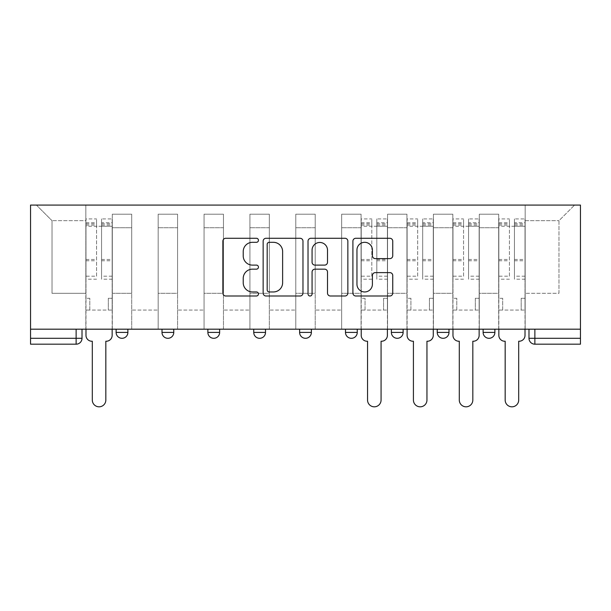 <?xml version="1.0" encoding="UTF-8"?>
<svg xmlns="http://www.w3.org/2000/svg" width="611" height="611" viewBox="0 0 611 611"><rect width="100%" height="100%" fill="white"/><g stroke="black" fill="none" stroke-linecap="round" stroke-linejoin="round"><path stroke-width="0.46" stroke-dasharray="3.06 2.29" d="M258.453 240.291A2.024 2.024 0 0 0 256.429 238.275L225.765 238.275A2.887 2.887 0 0 0 222.878 241.162L222.878 293.112A2.887 2.887 0 0 0 225.765 295.999L256.429 295.999A2.024 2.024 0 0 0 258.453 293.983A2.024 2.024 0 0 0 256.429 291.959L252.465 291.959A9.234 9.234 0 0 1 243.224 282.725L243.224 278.395A9.234 9.234 0 0 1 252.465 269.161L256.429 269.161A2.024 2.024 0 0 0 258.453 267.137A2.024 2.024 0 0 0 256.429 265.113L252.465 265.113A9.234 9.234 0 0 1 243.224 255.879L243.224 251.549A9.234 9.234 0 0 1 252.465 242.315L256.429 242.315A2.024 2.024 0 0 0 258.453 240.291M494.879 329.184L483.118 329.184L494.879 329.184L494.879 332.422A5.881 5.881 0 0 1 488.999 338.303A5.881 5.881 0 0 1 483.118 332.422L494.879 332.422M437.239 329.184L449.001 329.184L437.239 329.184L437.239 332.422A5.881 5.881 0 0 0 443.12 338.303A5.881 5.881 0 0 0 449.001 332.422L437.239 332.422M391.368 329.184L403.13 329.184L391.368 329.184M345.49 329.184L357.252 329.184L345.49 329.184M299.619 329.184L311.381 329.184L299.619 329.184L299.619 332.422L311.381 332.422M265.51 329.184L253.748 329.184L265.51 329.184L265.51 332.422A5.881 5.881 0 0 1 259.629 338.303A5.881 5.881 0 0 1 253.748 332.422L265.51 332.422M207.87 329.184L219.632 329.184L219.632 332.422L207.87 332.422L207.87 329.184L219.632 329.184M161.999 329.184L173.761 329.184L161.999 329.184L161.999 332.422L173.761 332.422A5.881 5.881 0 0 1 167.88 338.303M116.121 329.184L127.882 329.184L116.121 329.184L116.121 332.422L127.882 332.422A5.881 5.881 0 0 1 122.001 338.303M580.45 338.303L580.45 205.09L30.55 205.09L30.55 329.184L580.45 329.184L528.989 329.184L528.989 338.303A5.881 5.881 0 0 0 534.869 344.184L580.45 344.184L580.45 338.303L528.989 338.303M30.55 344.184L76.131 344.184L76.131 338.303L30.55 338.303L30.55 344.184M30.55 329.184L76.131 329.184L30.55 329.184L30.55 338.303M112.302 227.735L112.302 293.311L112.302 227.735L131.709 227.735L131.709 214.201L131.709 293.311L131.709 227.735L112.302 227.735M112.302 329.184L112.302 214.201L131.709 214.201L112.302 214.201L112.302 329.184L112.302 310.067L85.838 310.067L112.302 310.067L112.302 329.184L85.838 329.184L85.838 205.09L525.162 205.09L36.431 205.09L85.838 205.09L85.838 293.311L85.838 220.678L52.019 220.678L85.838 220.678L85.838 205.09L85.838 329.184L85.838 310.067L85.838 329.184L112.302 329.184M131.709 329.184L131.709 214.201L112.302 214.201L131.709 214.201L131.709 329.184L131.709 310.067L158.173 310.067L131.709 310.067L131.709 329.184L158.173 329.184L158.173 214.201L158.173 227.735L158.173 214.201L177.58 214.201L177.58 227.735L177.58 214.201L158.173 214.201L158.173 329.184L158.173 310.067L158.173 329.184L131.709 329.184M158.173 293.311L158.173 227.735L158.173 293.311L177.58 293.311L177.58 227.735L177.58 293.311L158.173 293.311M177.58 329.184L177.58 214.201L158.173 214.201L177.58 214.201L177.58 329.184L177.58 310.067L204.051 310.067L177.58 310.067L177.58 329.184L204.051 329.184L204.051 214.201L204.051 227.735L204.051 214.201L223.458 214.201L223.458 227.735L223.458 214.201L204.051 214.201L204.051 329.184L204.051 310.067L204.051 329.184L177.58 329.184M204.051 293.311L204.051 227.735L204.051 293.311L223.458 293.311L223.458 227.735L223.458 293.311L204.051 293.311M223.458 329.184L223.458 214.201L204.051 214.201L223.458 214.201L223.458 329.184L223.458 310.067L249.922 310.067L223.458 310.067L223.458 329.184L249.922 329.184L249.922 214.201L249.922 227.735L249.922 214.201L269.329 214.201L269.329 227.735L269.329 214.201L249.922 214.201L249.922 329.184L249.922 310.067L249.922 329.184L223.458 329.184M249.922 293.311L249.922 227.735L249.922 293.311L269.329 293.311L269.329 227.735L269.329 293.311L249.922 293.311M269.329 329.184L269.329 214.201L249.922 214.201L269.329 214.201L269.329 329.184L269.329 310.067L295.793 310.067L269.329 310.067L269.329 329.184L295.793 329.184L295.793 214.201L295.793 227.735L295.793 214.201L315.207 214.201L315.207 227.735L315.207 214.201L295.793 214.201L295.793 329.184L295.793 310.067L295.793 329.184L269.329 329.184M295.793 293.311L295.793 227.735L295.793 293.311L315.207 293.311L315.207 227.735L315.207 293.311L295.793 293.311M315.207 329.184L315.207 214.201L295.793 214.201L315.207 214.201L315.207 329.184L315.207 310.067L341.671 310.067L315.207 310.067L315.207 329.184L341.671 329.184L341.671 214.201L341.671 227.735L341.671 214.201L361.078 214.201L361.078 227.735L361.078 214.201L341.671 214.201L341.671 329.184L341.671 310.067L341.671 329.184L315.207 329.184M341.671 293.311L341.671 227.735L341.671 293.311L361.078 293.311L361.078 227.735L361.078 293.311L341.671 293.311M361.078 329.184L361.078 214.201L341.671 214.201L361.078 214.201L361.078 329.184L361.078 310.067L387.542 310.067L361.078 310.067L361.078 329.184L387.542 329.184L387.542 214.201L387.542 227.735L387.542 214.201L406.949 214.201L406.949 227.735L406.949 214.201L387.542 214.201L387.542 329.184L387.542 310.067L387.542 329.184L361.078 329.184M387.542 293.311L387.542 227.735L387.542 293.311L406.949 293.311L406.949 227.735L406.949 293.311L387.542 293.311M406.949 329.184L406.949 214.201L387.542 214.201L406.949 214.201L406.949 329.184L406.949 310.067L433.42 310.067L406.949 310.067L406.949 329.184L433.42 329.184L433.42 214.201L433.42 227.735L433.42 214.201L452.827 214.201L452.827 227.735L452.827 214.201L433.42 214.201L433.42 329.184L433.42 310.067L433.42 329.184L406.949 329.184M433.42 293.311L433.42 227.735L433.42 293.311L452.827 293.311L452.827 227.735L452.827 293.311L433.42 293.311M452.827 329.184L452.827 214.201L433.42 214.201L452.827 214.201L452.827 329.184L452.827 310.067L479.291 310.067L452.827 310.067L452.827 329.184L479.291 329.184L479.291 214.201L479.291 227.735L479.291 214.201L498.698 214.201L498.698 227.735L498.698 214.201L479.291 214.201L479.291 329.184L479.291 310.067L479.291 329.184L452.827 329.184M479.291 293.311L479.291 227.735L479.291 293.311L498.698 293.311L498.698 227.735L498.698 293.311L479.291 293.311M498.698 329.184L498.698 214.201L479.291 214.201L498.698 214.201L498.698 329.184L498.698 310.067L525.162 310.067L498.698 310.067L498.698 329.184L525.162 329.184L525.162 205.09L574.569 205.09L525.162 205.09L525.162 220.678L558.981 220.678L525.162 220.678L525.162 293.311L525.162 205.09L525.162 329.184L498.698 329.184L525.162 329.184L525.162 310.067L525.162 329.184L498.698 329.184M112.302 293.311L131.709 293.311L112.302 293.311M52.019 293.311L52.019 220.678L52.019 293.311L85.838 293.311L52.019 293.311M558.981 293.311L558.981 220.678L574.569 205.09L558.981 220.678L558.981 293.311L525.162 293.311L558.981 293.311M580.45 329.184L528.989 329.184M76.131 329.184L82.011 329.184L76.131 329.184L76.131 338.303L82.011 338.303M357.252 332.422L345.49 332.422A5.881 5.881 0 0 0 351.371 338.303M403.13 332.422A5.881 5.881 0 0 1 397.249 338.303A5.881 5.881 0 0 1 391.368 332.422L403.13 332.422M36.431 205.09L52.019 220.678L36.431 205.09M302.972 293.112L302.972 241.162A2.887 2.887 0 0 0 300.085 238.275L266.029 238.275A2.887 2.887 0 0 0 263.142 241.162L263.142 293.112A2.887 2.887 0 0 0 266.029 295.999L300.085 295.999A2.887 2.887 0 0 0 302.972 293.112M269.207 242.315A2.024 2.024 0 0 0 267.183 244.331L267.183 289.942A2.024 2.024 0 0 0 269.207 291.959L273.392 291.959A9.234 9.234 0 0 0 282.626 282.725L282.626 251.549A9.234 9.234 0 0 0 273.392 242.315L269.207 242.315M310.915 238.275L344.971 238.275A2.887 2.887 0 0 1 347.858 241.162L347.858 293.112A2.887 2.887 0 0 1 344.971 295.999L330.398 295.999A2.887 2.887 0 0 1 327.511 293.112L327.511 272.04A2.887 2.887 0 0 0 324.624 269.161L314.955 269.161A2.887 2.887 0 0 0 312.068 272.04L312.068 293.983A2.024 2.024 0 0 1 310.044 295.999A2.024 2.024 0 0 1 308.028 293.983L308.028 241.162A2.887 2.887 0 0 1 310.915 238.275M327.511 250.182A7.722 7.722 0 0 0 319.79 242.46A7.722 7.722 0 0 0 312.068 250.182L312.068 262.226A2.887 2.887 0 0 0 314.955 265.113L324.624 265.113A2.887 2.887 0 0 0 327.511 262.226L327.511 250.182M375.276 258.621L389.856 258.621A2.887 2.887 0 0 0 392.743 255.734L392.743 241.162A2.887 2.887 0 0 0 389.856 238.275L355.793 238.275A2.887 2.887 0 0 0 352.906 241.162L352.906 293.112A2.887 2.887 0 0 0 355.793 295.999L389.856 295.999A2.887 2.887 0 0 0 392.743 293.112L392.743 275.508A2.887 2.887 0 0 0 389.856 272.621L375.276 272.621A2.887 2.887 0 0 0 372.397 275.508L372.397 284.237A7.722 7.722 0 0 1 364.675 291.959A7.722 7.722 0 0 1 356.954 284.237L356.954 250.036A7.722 7.722 0 0 1 364.675 242.315A7.722 7.722 0 0 1 372.397 250.036L372.397 255.734A2.887 2.887 0 0 0 375.276 258.621M106.268 341.244L105.833 341.244L105.833 400.052A6.767 6.767 0 0 1 99.066 406.819A6.767 6.767 0 0 1 92.307 400.052L92.307 341.244L91.864 341.244A5.881 5.881 0 0 1 85.983 335.363L85.983 222.732L85.983 276.195L96.569 276.195L96.569 222.732L96.569 226.261L112.149 226.261L112.149 222.732L112.149 279.196L112.149 218.914L112.149 335.363A5.881 5.881 0 0 1 106.268 341.244M112.149 329.184L112.149 310.067L108.33 310.067L112.149 310.067L112.149 298.305L108.33 298.305L108.33 310.067L108.33 298.305L112.149 298.305L112.149 226.261L101.563 226.261L101.563 222.732L112.149 222.732M85.983 329.184L85.983 298.305L89.802 298.305L89.802 310.067L85.983 310.067L89.802 310.067L89.802 298.305L85.983 298.305L85.983 226.261L101.563 226.261L101.563 218.914L112.149 218.914M112.149 276.195L101.563 276.195L101.563 222.732M101.563 276.195L101.563 279.196L112.149 279.196M101.563 279.196L101.563 218.914M96.569 276.195L96.569 218.914L96.569 226.261L85.983 226.261L85.983 218.914L96.569 218.914M85.983 276.195L85.983 279.196L96.569 279.196M85.983 279.196L85.983 218.914M381.516 341.244L381.073 341.244L381.073 400.052A6.767 6.767 0 0 1 374.314 406.819A6.767 6.767 0 0 1 367.547 400.052L367.547 341.244L367.104 341.244A5.881 5.881 0 0 1 361.223 335.363L361.223 222.732L361.223 276.195L371.809 276.195L371.809 222.732L371.809 226.261L387.397 226.261L387.397 222.732L387.397 279.196L387.397 218.914L387.397 335.363A5.881 5.881 0 0 1 381.516 341.244M387.397 329.184L387.397 310.067L383.571 310.067L387.397 310.067L387.397 298.305L383.571 298.305L383.571 310.067L383.571 298.305L387.397 298.305L387.397 226.261L376.811 226.261L376.811 222.732L387.397 222.732M361.223 329.184L361.223 298.305L365.05 298.305L365.05 310.067L361.223 310.067L365.05 310.067L365.05 298.305L361.223 298.305L361.223 226.261L376.811 226.261L376.811 218.914L387.397 218.914M387.397 276.195L376.811 276.195L376.811 222.732M376.811 276.195L376.811 279.196L387.397 279.196M376.811 279.196L376.811 218.914M371.809 276.195L371.809 218.914L371.809 226.261L361.223 226.261L361.223 218.914L371.809 218.914M361.223 276.195L361.223 279.196L371.809 279.196M361.223 279.196L361.223 218.914M427.387 341.244L426.952 341.244L426.952 400.052A6.767 6.767 0 0 1 420.185 406.819A6.767 6.767 0 0 1 413.418 400.052L413.418 341.244L412.983 341.244A5.881 5.881 0 0 1 407.102 335.363L407.102 222.732L407.102 276.195L417.687 276.195L417.687 222.732L417.687 226.261L433.268 226.261L433.268 222.732L433.268 279.196L433.268 218.914L433.268 335.363A5.881 5.881 0 0 1 427.387 341.244M433.268 329.184L433.268 310.067L429.449 310.067L433.268 310.067L433.268 298.305L429.449 298.305L429.449 310.067L429.449 298.305L433.268 298.305L433.268 226.261L422.682 226.261L422.682 222.732L433.268 222.732M407.102 329.184L407.102 298.305L410.92 298.305L410.92 310.067L407.102 310.067L410.92 310.067L410.92 298.305L407.102 298.305L407.102 226.261L422.682 226.261L422.682 218.914L433.268 218.914M433.268 276.195L422.682 276.195L422.682 222.732M422.682 276.195L422.682 279.196L433.268 279.196M422.682 279.196L422.682 218.914M417.687 276.195L417.687 218.914L417.687 226.261L407.102 226.261L407.102 218.914L417.687 218.914M407.102 276.195L407.102 279.196L417.687 279.196M407.102 279.196L407.102 218.914M473.265 341.244L472.822 341.244L472.822 400.052A6.767 6.767 0 0 1 466.056 406.819A6.767 6.767 0 0 1 459.296 400.052L459.296 341.244L458.853 341.244A5.881 5.881 0 0 1 452.972 335.363L452.972 222.732L452.972 276.195L463.558 276.195L463.558 222.732L463.558 226.261L479.146 226.261L479.146 222.732L479.146 279.196L479.146 218.914L479.146 335.363A5.881 5.881 0 0 1 473.265 341.244M479.146 329.184L479.146 310.067L475.32 310.067L479.146 310.067L479.146 298.305L475.32 298.305L475.32 310.067L475.32 298.305L479.146 298.305L479.146 226.261L468.561 226.261L468.561 222.732L479.146 222.732M452.972 329.184L452.972 298.305L456.799 298.305L456.799 310.067L452.972 310.067L456.799 310.067L456.799 298.305L452.972 298.305L452.972 226.261L468.561 226.261L468.561 218.914L479.146 218.914M479.146 276.195L468.561 276.195L468.561 222.732M468.561 276.195L468.561 279.196L479.146 279.196M468.561 279.196L468.561 218.914M463.558 276.195L463.558 218.914L463.558 226.261L452.972 226.261L452.972 218.914L463.558 218.914M452.972 276.195L452.972 279.196L463.558 279.196M452.972 279.196L452.972 218.914M519.136 341.244L518.693 341.244L518.693 400.052A6.767 6.767 0 0 1 511.934 406.819A6.767 6.767 0 0 1 505.167 400.052L505.167 341.244L504.732 341.244A5.881 5.881 0 0 1 498.851 335.363L498.851 222.732L498.851 276.195L509.437 276.195L509.437 222.732L509.437 226.261L525.017 226.261L525.017 222.732L525.017 279.196L525.017 218.914L525.017 335.363A5.881 5.881 0 0 1 519.136 341.244M525.017 329.184L525.017 310.067L521.198 310.067L525.017 310.067L525.017 298.305L521.198 298.305L521.198 310.067L521.198 298.305L525.017 298.305L525.017 226.261L514.431 226.261L514.431 222.732L525.017 222.732M498.851 329.184L498.851 298.305L502.67 298.305L502.67 310.067L498.851 310.067L502.67 310.067L502.67 298.305L498.851 298.305L498.851 226.261L514.431 226.261L514.431 218.914L525.017 218.914M525.017 276.195L514.431 276.195L514.431 222.732M514.431 276.195L514.431 279.196L525.017 279.196M514.431 279.196L514.431 218.914M509.437 276.195L509.437 218.914L509.437 226.261L498.851 226.261L498.851 218.914L509.437 218.914M498.851 276.195L498.851 279.196L509.437 279.196M498.851 279.196L498.851 218.914M498.698 227.735L479.291 227.735L498.698 227.735M452.827 227.735L433.42 227.735L452.827 227.735M406.949 227.735L387.542 227.735L406.949 227.735M361.078 227.735L341.671 227.735L361.078 227.735M315.207 227.735L295.793 227.735L315.207 227.735M269.329 227.735L249.922 227.735L269.329 227.735M223.458 227.735L204.051 227.735L223.458 227.735M177.58 227.735L158.173 227.735L177.58 227.735M534.869 329.184L534.869 344.184M101.563 225.085L112.149 225.085M101.563 260.752L112.149 260.752M101.563 259.476L112.149 259.476M101.563 223.809L112.149 223.809M85.983 225.085L96.569 225.085M85.983 260.752L96.569 260.752M85.983 259.476L96.569 259.476M85.983 223.809L96.569 223.809M376.811 225.085L387.397 225.085M376.811 260.752L387.397 260.752M376.811 259.476L387.397 259.476M376.811 223.809L387.397 223.809M361.223 225.085L371.809 225.085M361.223 260.752L371.809 260.752M361.223 259.476L371.809 259.476M361.223 223.809L371.809 223.809M422.682 225.085L433.268 225.085M422.682 260.752L433.268 260.752M422.682 259.476L433.268 259.476M422.682 223.809L433.268 223.809M407.102 225.085L417.687 225.085M407.102 260.752L417.687 260.752M407.102 259.476L417.687 259.476M407.102 223.809L417.687 223.809M468.561 225.085L479.146 225.085M468.561 260.752L479.146 260.752M468.561 259.476L479.146 259.476M468.561 223.809L479.146 223.809M452.972 225.085L463.558 225.085M452.972 260.752L463.558 260.752M452.972 259.476L463.558 259.476M452.972 223.809L463.558 223.809M514.431 225.085L525.017 225.085M514.431 260.752L525.017 260.752M514.431 259.476L525.017 259.476M514.431 223.809L525.017 223.809M498.851 225.085L509.437 225.085M498.851 260.752L509.437 260.752M498.851 259.476L509.437 259.476M498.851 223.809L509.437 223.809M85.983 222.732L96.569 222.732M361.223 222.732L371.809 222.732M407.102 222.732L417.687 222.732M452.972 222.732L463.558 222.732M498.851 222.732L509.437 222.732"/><path stroke-width="0.92" d="M258.453 240.291A2.024 2.024 0 0 0 256.429 238.275L225.765 238.275A2.887 2.887 0 0 0 222.878 241.162L222.878 293.112A2.887 2.887 0 0 0 225.765 295.999L256.429 295.999A2.024 2.024 0 0 0 258.453 293.983A2.024 2.024 0 0 0 256.429 291.959L252.465 291.959A9.234 9.234 0 0 1 243.224 282.725L243.224 278.395A9.234 9.234 0 0 1 252.465 269.161L256.429 269.161A2.024 2.024 0 0 0 258.453 267.137A2.024 2.024 0 0 0 256.429 265.113L252.465 265.113A9.234 9.234 0 0 1 243.224 255.879L243.224 251.549A9.234 9.234 0 0 1 252.465 242.315L256.429 242.315A2.024 2.024 0 0 0 258.453 240.291M483.118 329.184L483.118 332.422L494.879 332.422A5.881 5.881 0 0 1 488.999 338.303A5.881 5.881 0 0 1 483.118 332.422L483.118 329.184M391.368 329.184L391.368 332.422L403.13 332.422A5.881 5.881 0 0 1 397.249 338.303A5.881 5.881 0 0 1 391.368 332.422L391.368 329.184M345.49 329.184L345.49 332.422L357.252 332.422A5.881 5.881 0 0 1 351.371 338.303A5.881 5.881 0 0 1 345.49 332.422L345.49 329.184M253.748 329.184L253.748 332.422L265.51 332.422A5.881 5.881 0 0 1 259.629 338.303A5.881 5.881 0 0 1 253.748 332.422L253.748 329.184M389.856 258.621A2.887 2.887 0 0 0 392.743 255.734L392.743 241.162A2.887 2.887 0 0 0 389.856 238.275L355.793 238.275A2.887 2.887 0 0 0 352.906 241.162L352.906 293.112A2.887 2.887 0 0 0 355.793 295.999L389.856 295.999A2.887 2.887 0 0 0 392.743 293.112L392.743 275.508A2.887 2.887 0 0 0 389.856 272.621L375.276 272.621A2.887 2.887 0 0 0 372.397 275.508L372.397 284.237A7.722 7.722 0 0 1 364.675 291.959A7.722 7.722 0 0 1 356.954 284.237L356.954 250.036A7.722 7.722 0 0 1 364.675 242.315A7.722 7.722 0 0 1 372.397 250.036L372.397 255.734A2.887 2.887 0 0 0 375.276 258.621L389.856 258.621M580.45 329.184L30.55 329.184L30.55 205.09L580.45 205.09L580.45 344.184L534.869 344.184A5.881 5.881 0 0 1 528.989 338.303L580.45 338.303M302.972 241.162A2.887 2.887 0 0 0 300.085 238.275L266.029 238.275A2.887 2.887 0 0 0 263.142 241.162L263.142 293.112A2.887 2.887 0 0 0 266.029 295.999L300.085 295.999A2.887 2.887 0 0 0 302.972 293.112L302.972 241.162M310.915 238.275L344.971 238.275A2.887 2.887 0 0 1 347.858 241.162L347.858 293.112A2.887 2.887 0 0 1 344.971 295.999L330.398 295.999A2.887 2.887 0 0 1 327.511 293.112L327.511 272.04A2.887 2.887 0 0 0 324.624 269.161L314.955 269.161A2.887 2.887 0 0 0 312.068 272.04L312.068 293.983A2.024 2.024 0 0 1 310.044 295.999A2.024 2.024 0 0 1 308.028 293.983L308.028 241.162A2.887 2.887 0 0 1 310.915 238.275M528.989 329.184L528.989 338.303M82.011 329.184L82.011 338.303L82.011 329.184M76.131 329.184L76.131 344.184L30.55 344.184L30.55 338.303L82.011 338.303A5.881 5.881 0 0 1 76.131 344.184A5.881 5.881 0 0 0 82.011 338.303M30.55 329.184L30.55 338.303M494.879 329.184L494.879 332.422M449.001 329.184L449.001 332.422A5.881 5.881 0 0 1 443.12 338.303A5.881 5.881 0 0 1 437.239 332.422L449.001 332.422L449.001 329.184M437.239 329.184L437.239 332.422M403.13 329.184L403.13 332.422L403.13 329.184M357.252 332.422L357.252 329.184L357.252 332.422A5.881 5.881 0 0 1 351.371 338.303M311.381 329.184L311.381 332.422A5.881 5.881 0 0 1 305.5 338.303A5.881 5.881 0 0 1 299.619 332.422A5.881 5.881 0 0 0 305.5 338.303A5.881 5.881 0 0 0 311.381 332.422L311.381 329.184M299.619 329.184L299.619 332.422L311.381 332.422M265.51 329.184L265.51 332.422M219.632 329.184L219.632 332.422A5.881 5.881 0 0 1 213.751 338.303A5.881 5.881 0 0 1 207.87 332.422A5.881 5.881 0 0 0 213.751 338.303A5.881 5.881 0 0 0 219.632 332.422L207.87 332.422L207.87 329.184M161.999 329.184L161.999 332.422L173.761 332.422L173.761 329.184L173.761 332.422A5.881 5.881 0 0 1 167.88 338.303A5.881 5.881 0 0 1 161.999 332.422A5.881 5.881 0 0 0 167.88 338.303M116.121 329.184L116.121 332.422L127.882 332.422L127.882 329.184L127.882 332.422A5.881 5.881 0 0 1 122.001 338.303A5.881 5.881 0 0 1 116.121 332.422A5.881 5.881 0 0 0 122.001 338.303M269.207 242.315A2.024 2.024 0 0 0 267.183 244.331L267.183 289.942A2.024 2.024 0 0 0 269.207 291.959L273.392 291.959A9.234 9.234 0 0 0 282.626 282.725L282.626 251.549A9.234 9.234 0 0 0 273.392 242.315L269.207 242.315M327.511 250.182A7.722 7.722 0 0 0 319.79 242.46A7.722 7.722 0 0 0 312.068 250.182L312.068 262.226A2.887 2.887 0 0 0 314.955 265.113L324.624 265.113A2.887 2.887 0 0 0 327.511 262.226L327.511 250.182M85.983 329.184L85.983 335.363A5.881 5.881 0 0 0 91.864 341.244L92.307 341.244L92.307 400.052A6.767 6.767 0 0 0 99.066 406.819A6.767 6.767 0 0 0 105.833 400.052L105.833 341.244L106.268 341.244A5.881 5.881 0 0 0 112.149 335.363L112.149 329.184M361.223 329.184L361.223 335.363A5.881 5.881 0 0 0 367.104 341.244L367.547 341.244L367.547 400.052A6.767 6.767 0 0 0 374.314 406.819A6.767 6.767 0 0 0 381.073 400.052L381.073 341.244L381.516 341.244A5.881 5.881 0 0 0 387.397 335.363L387.397 329.184M407.102 329.184L407.102 335.363A5.881 5.881 0 0 0 412.983 341.244L413.418 341.244L413.418 400.052A6.767 6.767 0 0 0 420.185 406.819A6.767 6.767 0 0 0 426.952 400.052L426.952 341.244L427.387 341.244A5.881 5.881 0 0 0 433.268 335.363L433.268 329.184M452.972 329.184L452.972 335.363A5.881 5.881 0 0 0 458.853 341.244L459.296 341.244L459.296 400.052A6.767 6.767 0 0 0 466.056 406.819A6.767 6.767 0 0 0 472.822 400.052L472.822 341.244L473.265 341.244A5.881 5.881 0 0 0 479.146 335.363L479.146 329.184M498.851 329.184L498.851 335.363A5.881 5.881 0 0 0 504.732 341.244L505.167 341.244L505.167 400.052A6.767 6.767 0 0 0 511.934 406.819A6.767 6.767 0 0 0 518.693 400.052L518.693 341.244L519.136 341.244A5.881 5.881 0 0 0 525.017 335.363L525.017 329.184M534.869 329.184L534.869 344.184"/></g></svg>
